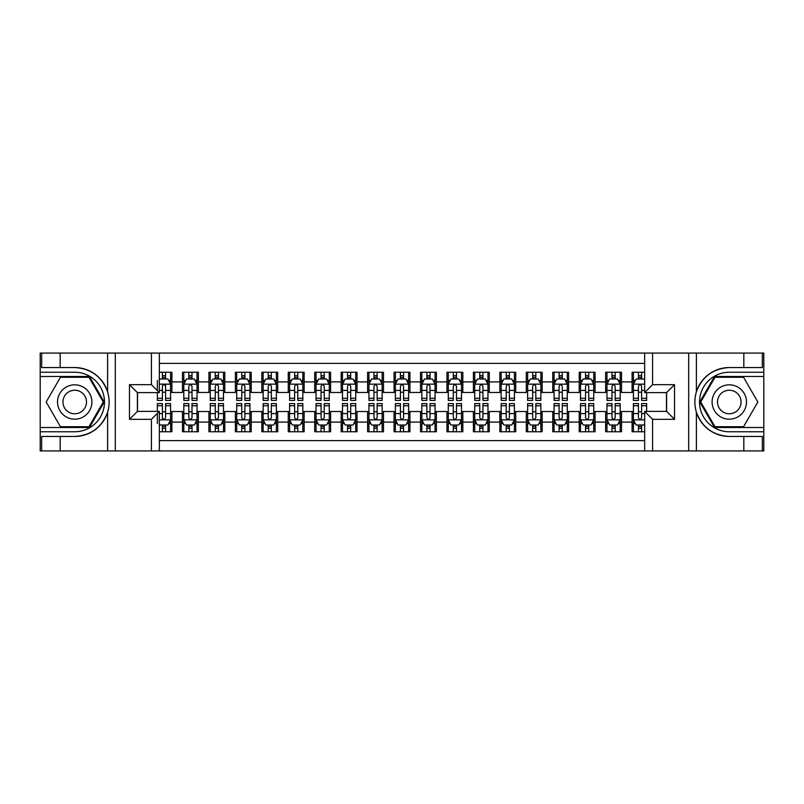 <?xml version="1.0" encoding="UTF-8"?>
<svg xmlns="http://www.w3.org/2000/svg" width="804" height="804" viewBox="0 0 804 804"><rect width="100%" height="100%" fill="white"/><g stroke="black" fill="none" stroke-linecap="round" stroke-linejoin="round"><path stroke-width="1.21" d="M159.343 450.923L644.657 450.923L644.657 411.387L666.606 411.387L666.606 392.613L644.657 392.613L644.657 353.077L159.343 353.077L159.343 392.613L137.394 392.613L137.394 411.387L159.343 411.387L159.343 450.923L60.169 450.923L60.169 436.451L74.712 436.451C90.902 435.466 101.867 427.396 107.605 412.231C109.625 405.417 109.625 398.593 107.605 391.769C101.867 376.604 90.902 368.533 74.712 367.549L60.169 367.549L60.169 353.077L40.2 353.077L40.2 427.517L89.445 427.517L104.188 402L89.445 376.483L40.2 376.483M644.657 372.242L632.095 372.242L632.095 381.9L621.512 381.9L621.512 392.483L632.095 392.483L632.095 381.9M621.512 381.9L621.512 372.242L605.643 372.242L605.643 381.9L595.071 381.9L595.071 392.483L605.643 392.483L605.643 381.9M595.071 381.9L595.071 372.242L579.202 372.242L579.202 381.9L568.619 381.9L568.619 392.483L579.202 392.483L579.202 381.9M568.619 381.9L568.619 372.242L552.75 372.242L552.75 381.9L542.167 381.9L542.167 392.483L552.75 392.483L552.75 381.9M542.167 381.9L542.167 372.242L526.298 372.242L526.298 381.9L515.726 381.9L515.726 392.483L526.298 392.483L526.298 381.9M515.726 381.9L515.726 372.242L499.857 372.242L499.857 381.9L489.274 381.9L489.274 392.483L499.857 392.483L499.857 381.9M489.274 381.9L489.274 372.242L473.405 372.242L473.405 381.9L462.833 381.9L462.833 392.483L473.405 392.483L473.405 381.9M462.833 381.9L462.833 372.242L446.964 372.242L446.964 381.9L436.381 381.9L436.381 392.483L446.964 392.483L446.964 381.9M436.381 381.9L436.381 372.242L420.512 372.242L420.512 381.9L409.929 381.9L409.929 392.483L420.512 392.483L420.512 381.9M409.929 381.9L409.929 372.242L394.071 372.242L394.071 381.9L383.488 381.9L383.488 392.483L394.071 392.483L394.071 381.9M383.488 381.9L383.488 372.242L367.619 372.242L367.619 381.9L357.036 381.9L357.036 392.483L367.619 392.483L367.619 381.9M357.036 381.9L357.036 372.242L341.167 372.242L341.167 381.9L330.595 381.9L330.595 392.483L341.167 392.483L341.167 381.9M330.595 381.9L330.595 372.242L314.726 372.242L314.726 381.9L304.143 381.9L304.143 392.483L314.726 392.483L314.726 381.9M304.143 381.9L304.143 372.242L288.274 372.242L288.274 381.9L277.702 381.9L277.702 392.483L288.274 392.483L288.274 381.9M277.702 381.9L277.702 372.242L261.833 372.242L261.833 381.9L251.25 381.9L251.25 392.483L261.833 392.483L261.833 381.9M251.25 381.9L251.25 372.242L235.381 372.242L235.381 381.9L224.798 381.9L224.798 392.483L235.381 392.483L235.381 381.9M224.798 381.9L224.798 372.242L208.929 372.242L208.929 381.9L198.357 381.9L198.357 392.483L208.929 392.483L208.929 381.9M198.357 381.9L198.357 372.242L182.488 372.242L182.488 392.483L171.905 392.483L171.905 372.242L159.343 372.242M159.343 431.758L171.905 431.758L171.905 411.517L182.488 411.517L182.488 431.758L198.357 431.758L198.357 411.517L208.929 411.517L208.929 422.1L198.357 422.1M208.929 422.1L208.929 431.758L224.798 431.758L224.798 411.517L235.381 411.517L235.381 422.1L224.798 422.1M235.381 422.1L235.381 431.758L251.25 431.758L251.25 411.517L261.833 411.517L261.833 422.1L251.25 422.1M261.833 422.1L261.833 431.758L277.702 431.758L277.702 411.517L288.274 411.517L288.274 422.1L277.702 422.1M288.274 422.1L288.274 431.758L304.143 431.758L304.143 411.517L314.726 411.517L314.726 422.1L304.143 422.1M314.726 422.1L314.726 431.758L330.595 431.758L330.595 411.517L341.167 411.517L341.167 422.1L330.595 422.1M341.167 422.1L341.167 431.758L357.036 431.758L357.036 411.517L367.619 411.517L367.619 422.1L357.036 422.1M367.619 422.1L367.619 431.758L383.488 431.758L383.488 411.517L394.071 411.517L394.071 422.1L383.488 422.1M394.071 422.1L394.071 431.758L409.929 431.758L409.929 411.517L420.512 411.517L420.512 422.1L409.929 422.1M420.512 422.1L420.512 431.758L436.381 431.758L436.381 411.517L446.964 411.517L446.964 422.1L436.381 422.1M446.964 422.1L446.964 431.758L462.833 431.758L462.833 411.517L473.405 411.517L473.405 422.1L462.833 422.1M473.405 422.1L473.405 431.758L489.274 431.758L489.274 411.517L499.857 411.517L499.857 422.1L489.274 422.1M499.857 422.1L499.857 431.758L515.726 431.758L515.726 411.517L526.298 411.517L526.298 422.1L515.726 422.1M526.298 422.1L526.298 431.758L542.167 431.758L542.167 411.517L552.75 411.517L552.75 422.1L542.167 422.1M552.75 422.1L552.75 431.758L568.619 431.758L568.619 411.517L579.202 411.517L579.202 422.1L568.619 422.1M579.202 422.1L579.202 431.758L595.071 431.758L595.071 411.517L605.643 411.517L605.643 422.1L595.071 422.1M605.643 422.1L605.643 431.758L621.512 431.758L621.512 411.517L632.095 411.517L632.095 422.1L621.512 422.1M644.657 363.388L159.343 363.388M159.343 440.612L644.657 440.612M632.095 422.1L632.095 431.758L644.657 431.758M137.524 392.613L137.524 411.387M666.476 411.387L666.476 392.613M162.388 378.855L165.564 378.855M170.589 378.855L171.905 378.855M162.388 392.211L165.564 392.211M170.589 392.211L171.905 392.211M162.388 411.789L165.564 411.789M170.589 411.789L171.905 411.789M162.388 425.145L165.564 425.145M170.589 425.145L171.905 425.145M182.488 392.211L183.804 392.211M188.829 392.211L192.005 392.211M197.03 392.211L198.357 392.211M182.488 378.855L183.804 378.855M188.829 378.855L192.005 378.855M197.03 378.855L198.357 378.855M182.488 411.789L183.804 411.789M188.829 411.789L192.005 411.789M197.03 411.789L198.357 411.789M182.488 425.145L183.804 425.145M188.829 425.145L192.005 425.145M197.03 425.145L198.357 425.145M208.929 411.789L210.256 411.789M215.281 411.789L218.457 411.789M223.482 411.789L224.798 411.789M208.929 425.145L210.256 425.145M215.281 425.145L218.457 425.145M223.482 425.145L224.798 425.145M208.929 378.855L210.256 378.855M215.281 378.855L218.457 378.855M223.482 378.855L224.798 378.855M208.929 392.211L210.256 392.211M215.281 392.211L218.457 392.211M223.482 392.211L224.798 392.211M235.381 411.789L236.708 411.789M241.733 411.789L244.898 411.789M249.923 411.789L251.25 411.789M235.381 425.145L236.708 425.145M241.733 425.145L244.898 425.145M249.923 425.145L251.25 425.145M235.381 378.855L236.708 378.855M241.733 378.855L244.898 378.855M249.923 378.855L251.25 378.855M235.381 392.211L236.708 392.211M241.733 392.211L244.898 392.211M249.923 392.211L251.25 392.211M261.833 411.789L263.149 411.789M268.174 411.789L271.35 411.789M276.375 411.789L277.702 411.789M261.833 425.145L263.149 425.145M268.174 425.145L271.35 425.145M276.375 425.145L277.702 425.145M261.833 378.855L263.149 378.855M268.174 378.855L271.35 378.855M276.375 378.855L277.702 378.855M261.833 392.211L263.149 392.211M268.174 392.211L271.35 392.211M276.375 392.211L277.702 392.211M288.274 411.789L289.601 411.789M294.626 411.789L297.802 411.789M302.827 411.789L304.143 411.789M288.274 425.145L289.601 425.145M294.626 425.145L297.802 425.145M302.827 425.145L304.143 425.145M288.274 378.855L289.601 378.855M294.626 378.855L297.802 378.855M302.827 378.855L304.143 378.855M288.274 392.211L289.601 392.211M294.626 392.211L297.802 392.211M302.827 392.211L304.143 392.211M314.726 411.789L316.042 411.789M321.067 411.789L324.243 411.789M329.268 411.789L330.595 411.789M314.726 425.145L316.042 425.145M321.067 425.145L324.243 425.145M329.268 425.145L330.595 425.145M314.726 378.855L316.042 378.855M321.067 378.855L324.243 378.855M329.268 378.855L330.595 378.855M314.726 392.211L316.042 392.211M321.067 392.211L324.243 392.211M329.268 392.211L330.595 392.211M341.167 411.789L342.494 411.789M347.519 411.789L350.695 411.789M355.72 411.789L357.036 411.789M341.167 425.145L342.494 425.145M347.519 425.145L350.695 425.145M355.72 425.145L357.036 425.145M341.167 378.855L342.494 378.855M347.519 378.855L350.695 378.855M355.72 378.855L357.036 378.855M341.167 392.211L342.494 392.211M347.519 392.211L350.695 392.211M355.72 392.211L357.036 392.211M367.619 411.789L368.946 411.789M373.971 411.789L377.136 411.789M382.161 411.789L383.488 411.789M367.619 425.145L368.946 425.145M373.971 425.145L377.136 425.145M382.161 425.145L383.488 425.145M367.619 378.855L368.946 378.855M373.971 378.855L377.136 378.855M382.161 378.855L383.488 378.855M367.619 392.211L368.946 392.211M373.971 392.211L377.136 392.211M382.161 392.211L383.488 392.211M394.071 411.789L395.387 411.789M400.412 411.789L403.588 411.789M408.613 411.789L409.929 411.789M394.071 425.145L395.387 425.145M400.412 425.145L403.588 425.145M408.613 425.145L409.929 425.145M394.071 378.855L395.387 378.855M400.412 378.855L403.588 378.855M408.613 378.855L409.929 378.855M394.071 392.211L395.387 392.211M400.412 392.211L403.588 392.211M408.613 392.211L409.929 392.211M420.512 411.789L421.839 411.789M426.864 411.789L430.029 411.789M435.054 411.789L436.381 411.789M420.512 425.145L421.839 425.145M426.864 425.145L430.029 425.145M435.054 425.145L436.381 425.145M420.512 378.855L421.839 378.855M426.864 378.855L430.029 378.855M435.054 378.855L436.381 378.855M420.512 392.211L421.839 392.211M426.864 392.211L430.029 392.211M435.054 392.211L436.381 392.211M446.964 411.789L448.28 411.789M453.305 411.789L456.481 411.789M461.506 411.789L462.833 411.789M446.964 425.145L448.28 425.145M453.305 425.145L456.481 425.145M461.506 425.145L462.833 425.145M446.964 378.855L448.28 378.855M453.305 378.855L456.481 378.855M461.506 378.855L462.833 378.855M446.964 392.211L448.28 392.211M453.305 392.211L456.481 392.211M461.506 392.211L462.833 392.211M473.405 411.789L474.732 411.789M479.757 411.789L482.933 411.789M487.958 411.789L489.274 411.789M473.405 425.145L474.732 425.145M479.757 425.145L482.933 425.145M487.958 425.145L489.274 425.145M473.405 378.855L474.732 378.855M479.757 378.855L482.933 378.855M487.958 378.855L489.274 378.855M473.405 392.211L474.732 392.211M479.757 392.211L482.933 392.211M487.958 392.211L489.274 392.211M499.857 411.789L501.173 411.789M506.198 411.789L509.374 411.789M514.399 411.789L515.726 411.789M499.857 425.145L501.173 425.145M506.198 425.145L509.374 425.145M514.399 425.145L515.726 425.145M499.857 378.855L501.173 378.855M506.198 378.855L509.374 378.855M514.399 378.855L515.726 378.855M499.857 392.211L501.173 392.211M506.198 392.211L509.374 392.211M514.399 392.211L515.726 392.211M526.298 411.789L527.625 411.789M532.65 411.789L535.826 411.789M540.851 411.789L542.167 411.789M526.298 425.145L527.625 425.145M532.65 425.145L535.826 425.145M540.851 425.145L542.167 425.145M526.298 378.855L527.625 378.855M532.65 378.855L535.826 378.855M540.851 378.855L542.167 378.855M526.298 392.211L527.625 392.211M532.65 392.211L535.826 392.211M540.851 392.211L542.167 392.211M552.75 411.789L554.077 411.789M559.102 411.789L562.267 411.789M567.292 411.789L568.619 411.789M552.75 425.145L554.077 425.145M559.102 425.145L562.267 425.145M567.292 425.145L568.619 425.145M552.75 378.855L554.077 378.855M559.102 378.855L562.267 378.855M567.292 378.855L568.619 378.855M552.75 392.211L554.077 392.211M559.102 392.211L562.267 392.211M567.292 392.211L568.619 392.211M579.202 411.789L580.518 411.789M585.543 411.789L588.719 411.789M593.744 411.789L595.071 411.789M579.202 425.145L580.518 425.145M585.543 425.145L588.719 425.145M593.744 425.145L595.071 425.145M579.202 378.855L580.518 378.855M585.543 378.855L588.719 378.855M593.744 378.855L595.071 378.855M579.202 392.211L580.518 392.211M585.543 392.211L588.719 392.211M593.744 392.211L595.071 392.211M605.643 411.789L606.97 411.789M611.995 411.789L615.171 411.789M620.196 411.789L621.512 411.789M605.643 425.145L606.97 425.145M611.995 425.145L615.171 425.145M620.196 425.145L621.512 425.145M605.643 378.855L606.97 378.855M611.995 378.855L615.171 378.855M620.196 378.855L621.512 378.855M605.643 392.211L606.97 392.211M611.995 392.211L615.171 392.211M620.196 392.211L621.512 392.211M632.095 411.789L633.411 411.789M638.436 411.789L641.612 411.789M632.095 425.145L633.411 425.145M638.436 425.145L641.612 425.145M632.095 378.855L633.411 378.855M638.436 378.855L641.612 378.855M632.095 392.211L633.411 392.211M638.436 392.211L641.612 392.211M165.564 372.242L165.564 378.996L165.564 375.689L162.388 375.689M157.363 395.186L157.363 396.975M157.363 390.412L157.363 380.443M157.363 398.261L157.363 400.412L162.388 400.412L162.388 398.261L157.363 398.261L157.363 392.613M159.343 380.312L160.006 378.996L167.946 378.996L170.589 384.282L170.589 400.412L165.564 400.412L165.564 384.151M170.589 380.503L170.589 375.689M162.388 395.186L162.388 386.262C163.443 384.222 164.508 384.222 165.564 386.262L165.564 390.412L170.589 390.412L170.589 372.242M162.388 378.996L162.388 372.242M165.564 395.186L165.564 396.975M159.343 390.412L162.388 390.412L162.388 398.261M162.388 431.758L162.388 425.004L162.388 428.311L165.564 428.311M159.343 423.688L160.006 425.004L167.946 425.004L170.589 419.718L170.589 413.588L170.589 431.758M170.589 408.814L170.589 407.025M170.589 423.497L170.589 428.311M170.589 405.739L170.589 403.588L165.564 403.588L165.564 405.739L170.589 405.739L170.589 413.588L165.564 413.588L165.564 408.814M157.363 411.387L157.363 403.588L162.388 403.588L162.388 419.849M157.363 413.588L157.363 423.557M165.564 425.004L165.564 431.758M162.388 408.814L162.388 407.025M159.343 413.588L162.388 413.588L162.388 417.738C163.443 419.778 164.498 419.778 165.564 417.738L165.564 405.739M83.304 387.116A17.196 17.196 0 0 0 59.828 393.407A17.196 17.196 0 0 0 66.119 416.884A17.196 17.196 0 0 0 89.606 410.593A17.196 17.196 0 0 0 83.304 387.116M80.601 391.809A11.769 11.769 0 0 0 64.521 396.111A11.769 11.769 0 0 0 68.832 412.191A11.769 11.769 0 0 0 84.902 407.889A11.769 11.769 0 0 0 80.601 391.809M88.993 426.733L60.441 426.733L46.16 402L60.441 377.267L88.993 377.267L103.264 402L88.993 426.733M737.881 387.116A17.196 17.196 0 0 0 714.394 393.407A17.196 17.196 0 0 0 720.696 416.884A17.196 17.196 0 0 0 744.172 410.593A17.196 17.196 0 0 0 737.881 387.116M735.168 391.809A11.769 11.769 0 0 0 719.098 396.111A11.769 11.769 0 0 0 723.399 412.191A11.769 11.769 0 0 0 739.479 407.889A11.769 11.769 0 0 0 735.168 391.809M743.559 426.733L715.007 426.733L700.736 402L715.007 377.267L743.559 377.267L757.84 402L743.559 426.733M151.413 450.923L151.413 419.326L129.464 419.326L129.464 384.674L151.413 384.674L151.413 353.077L115.314 353.077L115.314 450.923M74.712 367.549A34.451 34.451 0 0 1 107.605 391.769L107.605 353.077L60.169 353.077M60.169 450.923L40.2 450.923L40.2 427.517M40.2 431.758L74.712 431.758A29.758 29.758 0 0 0 104.47 402A29.758 29.758 0 0 0 74.712 372.242L40.2 372.242M74.712 436.451A34.451 34.451 0 0 0 107.605 412.231L107.605 450.923M107.605 353.077L115.314 353.077M151.413 353.077L159.343 353.077M60.169 436.451L41.657 436.451L41.657 450.923M60.169 367.549L41.657 367.549L41.657 353.077M151.413 419.326L159.343 411.387M129.464 419.326L137.394 411.387M129.464 384.674L137.394 392.613M151.413 384.674L159.343 392.613M644.657 353.077L743.831 353.077L743.831 367.549L729.288 367.549C713.098 368.533 702.133 376.604 696.395 391.769C694.375 398.583 694.375 405.407 696.395 412.231C702.133 427.396 713.098 435.466 729.288 436.451L743.831 436.451L743.831 450.923L763.8 450.923L763.8 376.483L714.555 376.483L699.812 402L714.555 427.517L763.8 427.517M652.587 353.077L652.587 384.674L674.536 384.674L674.536 419.326L652.587 419.326L652.587 450.923L688.686 450.923L688.686 353.077M729.288 436.451A34.451 34.451 0 0 1 696.395 412.231L696.395 450.923L743.831 450.923M743.831 353.077L763.8 353.077L763.8 376.483M763.8 372.242L729.288 372.242A29.758 29.758 0 0 0 699.53 402A29.758 29.758 0 0 0 729.288 431.758L763.8 431.758M729.288 367.549A34.451 34.451 0 0 0 696.395 391.769L696.395 353.077M696.395 450.923L688.686 450.923M652.587 450.923L644.657 450.923M743.831 367.549L762.343 367.549L762.343 353.077M743.831 436.451L762.343 436.451L762.343 450.923M652.587 384.674L644.657 392.613M674.536 384.674L666.606 392.613M674.536 419.326L666.606 411.387M652.587 419.326L644.657 411.387M192.005 375.689L188.829 375.689M197.03 398.261L192.005 398.261L192.005 400.412L197.03 400.412L197.03 384.282L194.387 378.996L186.458 378.996L183.804 384.282L183.804 400.412L188.829 400.412L188.829 398.261L183.804 398.261M183.804 384.282L183.804 372.242M197.03 384.282L197.03 372.242M188.829 378.996L188.829 372.242M192.005 372.242L192.005 378.996M192.005 398.261L192.005 386.262C190.95 384.222 189.895 384.222 188.829 386.262L188.829 398.261M218.457 375.689L215.281 375.689M223.482 398.261L218.457 398.261L218.457 400.412L223.482 400.412L223.482 384.282L220.839 378.996L212.899 378.996L210.256 384.282L210.256 400.412L215.281 400.412L215.281 398.261L210.256 398.261M210.256 384.282L210.256 372.242M223.482 384.282L223.482 372.242M215.281 378.996L215.281 372.242M218.457 372.242L218.457 378.996M218.457 398.261L218.457 386.262C217.402 384.222 216.336 384.222 215.281 386.262L215.281 398.261M244.898 375.689L241.733 375.689M249.923 398.261L244.898 398.261L244.898 400.412L249.923 400.412L249.923 384.282L247.28 378.996L239.351 378.996L236.708 384.282L236.708 400.412L241.733 400.412L241.733 398.261L236.708 398.261M236.708 384.282L236.708 372.242M249.923 384.282L249.923 372.242M241.733 378.996L241.733 372.242M244.898 372.242L244.898 378.996M244.898 398.261L244.898 386.262C243.843 384.222 242.788 384.222 241.733 386.262L241.733 398.261M271.35 375.689L268.174 375.689M276.375 398.261L271.35 398.261L271.35 400.412L276.375 400.412L276.375 384.282L273.732 378.996L265.792 378.996L263.149 384.282L263.149 400.412L268.174 400.412L268.174 398.261L263.149 398.261M263.149 384.282L263.149 372.242M276.375 384.282L276.375 372.242M268.174 378.996L268.174 372.242M271.35 372.242L271.35 378.996M271.35 398.261L271.35 386.262C270.295 384.222 269.239 384.222 268.174 386.262L268.174 398.261M188.829 428.311L192.005 428.311M183.804 405.739L188.829 405.739L188.829 403.588L183.804 403.588L183.804 419.718L186.458 425.004L194.387 425.004L197.03 419.718L197.03 403.588L192.005 403.588L192.005 405.739L197.03 405.739M197.03 419.718L197.03 431.758M183.804 419.718L183.804 431.758M192.005 425.004L192.005 431.758M188.829 431.758L188.829 425.004M188.829 405.739L188.829 417.738C189.895 419.778 190.95 419.778 192.005 417.738L192.005 405.739M215.281 428.311L218.457 428.311M210.256 405.739L215.281 405.739L215.281 403.588L210.256 403.588L210.256 419.718L212.899 425.004L220.839 425.004L223.482 419.718L223.482 403.588L218.457 403.588L218.457 405.739L223.482 405.739M223.482 419.718L223.482 431.758M210.256 419.718L210.256 431.758M218.457 425.004L218.457 431.758M215.281 431.758L215.281 425.004M215.281 405.739L215.281 417.738C216.336 419.778 217.392 419.778 218.457 417.738L218.457 405.739M241.733 428.311L244.898 428.311M236.708 405.739L241.733 405.739L241.733 403.588L236.708 403.588L236.708 419.718L239.351 425.004L247.28 425.004L249.923 419.718L249.923 403.588L244.898 403.588L244.898 405.739L249.923 405.739M249.923 419.718L249.923 431.758M236.708 419.718L236.708 431.758M244.898 425.004L244.898 431.758M241.733 431.758L241.733 425.004M241.733 405.739L241.733 417.738C242.788 419.778 243.843 419.778 244.898 417.738L244.898 405.739M268.174 428.311L271.35 428.311M263.149 405.739L268.174 405.739L268.174 403.588L263.149 403.588L263.149 419.718L265.792 425.004L273.732 425.004L276.375 419.718L276.375 403.588L271.35 403.588L271.35 405.739L276.375 405.739M276.375 419.718L276.375 431.758M263.149 419.718L263.149 431.758M271.35 425.004L271.35 431.758M268.174 431.758L268.174 425.004M268.174 405.739L268.174 417.738C269.229 419.778 270.295 419.778 271.35 417.738L271.35 405.739M297.802 375.689L294.626 375.689M302.827 398.261L297.802 398.261L297.802 400.412L302.827 400.412L302.827 384.282L300.173 378.996L292.244 378.996L289.601 384.282L289.601 400.412L294.626 400.412L294.626 398.261L289.601 398.261M289.601 384.282L289.601 372.242M302.827 384.282L302.827 372.242M294.626 378.996L294.626 372.242M297.802 372.242L297.802 378.996M297.802 398.261L297.802 386.262C296.736 384.222 295.681 384.222 294.626 386.262L294.626 398.261M294.626 428.311L297.802 428.311M289.601 405.739L294.626 405.739L294.626 403.588L289.601 403.588L289.601 419.718L292.244 425.004L300.173 425.004L302.827 419.718L302.827 403.588L297.802 403.588L297.802 405.739L302.827 405.739M302.827 419.718L302.827 431.758M289.601 419.718L289.601 431.758M297.802 425.004L297.802 431.758M294.626 431.758L294.626 425.004M294.626 405.739L294.626 417.738C295.681 419.778 296.736 419.778 297.802 417.738L297.802 405.739M324.243 375.689L321.067 375.689M329.268 398.261L324.243 398.261L324.243 400.412L329.268 400.412L329.268 384.282L326.625 378.996L318.696 378.996L316.042 384.282L316.042 400.412L321.067 400.412L321.067 398.261L316.042 398.261M316.042 384.282L316.042 372.242M329.268 384.282L329.268 372.242M321.067 378.996L321.067 372.242M324.243 372.242L324.243 378.996M324.243 398.261L324.243 386.262C323.188 384.222 322.133 384.222 321.067 386.262L321.067 398.261M321.067 428.311L324.243 428.311M316.042 405.739L321.067 405.739L321.067 403.588L316.042 403.588L316.042 419.718L318.696 425.004L326.625 425.004L329.268 419.718L329.268 403.588L324.243 403.588L324.243 405.739L329.268 405.739M329.268 419.718L329.268 431.758M316.042 419.718L316.042 431.758M324.243 425.004L324.243 431.758M321.067 431.758L321.067 425.004M321.067 405.739L321.067 417.738C322.123 419.778 323.188 419.778 324.243 417.738L324.243 405.739M350.695 375.689L347.519 375.689M355.72 398.261L350.695 398.261L350.695 400.412L355.72 400.412L355.72 384.282L353.077 378.996L345.137 378.996L342.494 384.282L342.494 400.412L347.519 400.412L347.519 398.261L342.494 398.261M342.494 384.282L342.494 372.242M355.72 384.282L355.72 372.242M347.519 378.996L347.519 372.242M350.695 372.242L350.695 378.996M350.695 398.261L350.695 386.262C349.639 384.222 348.574 384.222 347.519 386.262L347.519 398.261M347.519 428.311L350.695 428.311M342.494 405.739L347.519 405.739L347.519 403.588L342.494 403.588L342.494 419.718L345.137 425.004L353.077 425.004L355.72 419.718L355.72 403.588L350.695 403.588L350.695 405.739L355.72 405.739M355.72 419.718L355.72 431.758M342.494 419.718L342.494 431.758M350.695 425.004L350.695 431.758M347.519 431.758L347.519 425.004M347.519 405.739L347.519 417.738C348.574 419.778 349.629 419.778 350.695 417.738L350.695 405.739M377.136 375.689L373.971 375.689M382.161 398.261L377.136 398.261L377.136 400.412L382.161 400.412L382.161 384.282L379.518 378.996L371.589 378.996L368.946 384.282L368.946 400.412L373.971 400.412L373.971 398.261L368.946 398.261M368.946 384.282L368.946 372.242M382.161 384.282L382.161 372.242M373.971 378.996L373.971 372.242M377.136 372.242L377.136 378.996M377.136 398.261L377.136 386.262C376.081 384.222 375.026 384.222 373.971 386.262L373.971 398.261M373.971 428.311L377.136 428.311M368.946 405.739L373.971 405.739L373.971 403.588L368.946 403.588L368.946 419.718L371.589 425.004L379.518 425.004L382.161 419.718L382.161 403.588L377.136 403.588L377.136 405.739L382.161 405.739M382.161 419.718L382.161 431.758M368.946 419.718L368.946 431.758M377.136 425.004L377.136 431.758M373.971 431.758L373.971 425.004M373.971 405.739L373.971 417.738C375.026 419.778 376.081 419.778 377.136 417.738L377.136 405.739M403.588 375.689L400.412 375.689M408.613 398.261L403.588 398.261L403.588 400.412L408.613 400.412L408.613 384.282L405.97 378.996L398.03 378.996L395.387 384.282L395.387 400.412L400.412 400.412L400.412 398.261L395.387 398.261M395.387 384.282L395.387 372.242M408.613 384.282L408.613 372.242M400.412 378.996L400.412 372.242M403.588 372.242L403.588 378.996M403.588 398.261L403.588 386.262C402.533 384.222 401.477 384.222 400.412 386.262L400.412 398.261M400.412 428.311L403.588 428.311M395.387 405.739L400.412 405.739L400.412 403.588L395.387 403.588L395.387 419.718L398.03 425.004L405.97 425.004L408.613 419.718L408.613 403.588L403.588 403.588L403.588 405.739L408.613 405.739M408.613 419.718L408.613 431.758M395.387 419.718L395.387 431.758M403.588 425.004L403.588 431.758M400.412 431.758L400.412 425.004M400.412 405.739L400.412 417.738C401.467 419.778 402.523 419.778 403.588 417.738L403.588 405.739M430.029 375.689L426.864 375.689M435.054 398.261L430.029 398.261L430.029 400.412L435.054 400.412L435.054 384.282L432.411 378.996L424.482 378.996L421.839 384.282L421.839 400.412L426.864 400.412L426.864 398.261L421.839 398.261M421.839 384.282L421.839 372.242M435.054 384.282L435.054 372.242M426.864 378.996L426.864 372.242M430.029 372.242L430.029 378.996M430.029 398.261L430.029 386.262C428.974 384.222 427.919 384.222 426.864 386.262L426.864 398.261M426.864 428.311L430.029 428.311M421.839 405.739L426.864 405.739L426.864 403.588L421.839 403.588L421.839 419.718L424.482 425.004L432.411 425.004L435.054 419.718L435.054 403.588L430.029 403.588L430.029 405.739L435.054 405.739M435.054 419.718L435.054 431.758M421.839 419.718L421.839 431.758M430.029 425.004L430.029 431.758M426.864 431.758L426.864 425.004M426.864 405.739L426.864 417.738C427.919 419.778 428.974 419.778 430.029 417.738L430.029 405.739M456.481 375.689L453.305 375.689M461.506 398.261L456.481 398.261L456.481 400.412L461.506 400.412L461.506 384.282L458.863 378.996L450.923 378.996L448.28 384.282L448.28 400.412L453.305 400.412L453.305 398.261L448.28 398.261M448.28 384.282L448.28 372.242M461.506 384.282L461.506 372.242M453.305 378.996L453.305 372.242M456.481 372.242L456.481 378.996M456.481 398.261L456.481 386.262C455.426 384.222 454.371 384.222 453.305 386.262L453.305 398.261M453.305 428.311L456.481 428.311M448.28 405.739L453.305 405.739L453.305 403.588L448.28 403.588L448.28 419.718L450.923 425.004L458.863 425.004L461.506 419.718L461.506 403.588L456.481 403.588L456.481 405.739L461.506 405.739M461.506 419.718L461.506 431.758M448.28 419.718L448.28 431.758M456.481 425.004L456.481 431.758M453.305 431.758L453.305 425.004M453.305 405.739L453.305 417.738C454.361 419.778 455.426 419.778 456.481 417.738L456.481 405.739M482.933 375.689L479.757 375.689M487.958 398.261L482.933 398.261L482.933 400.412L487.958 400.412L487.958 384.282L485.304 378.996L477.375 378.996L474.732 384.282L474.732 400.412L479.757 400.412L479.757 398.261L474.732 398.261M474.732 384.282L474.732 372.242M487.958 384.282L487.958 372.242M479.757 378.996L479.757 372.242M482.933 372.242L482.933 378.996M482.933 398.261L482.933 386.262C481.877 384.222 480.812 384.222 479.757 386.262L479.757 398.261M479.757 428.311L482.933 428.311M474.732 405.739L479.757 405.739L479.757 403.588L474.732 403.588L474.732 419.718L477.375 425.004L485.304 425.004L487.958 419.718L487.958 403.588L482.933 403.588L482.933 405.739L487.958 405.739M487.958 419.718L487.958 431.758M474.732 419.718L474.732 431.758M482.933 425.004L482.933 431.758M479.757 431.758L479.757 425.004M479.757 405.739L479.757 417.738C480.812 419.778 481.867 419.778 482.933 417.738L482.933 405.739M509.374 375.689L506.198 375.689M514.399 398.261L509.374 398.261L509.374 400.412L514.399 400.412L514.399 384.282L511.756 378.996L503.827 378.996L501.173 384.282L501.173 400.412L506.198 400.412L506.198 398.261L501.173 398.261M501.173 384.282L501.173 372.242M514.399 384.282L514.399 372.242M506.198 378.996L506.198 372.242M509.374 372.242L509.374 378.996M509.374 398.261L509.374 386.262C508.319 384.222 507.264 384.222 506.198 386.262L506.198 398.261M506.198 428.311L509.374 428.311M501.173 405.739L506.198 405.739L506.198 403.588L501.173 403.588L501.173 419.718L503.827 425.004L511.756 425.004L514.399 419.718L514.399 403.588L509.374 403.588L509.374 405.739L514.399 405.739M514.399 419.718L514.399 431.758M501.173 419.718L501.173 431.758M509.374 425.004L509.374 431.758M506.198 431.758L506.198 425.004M506.198 405.739L506.198 417.738C507.264 419.778 508.319 419.778 509.374 417.738L509.374 405.739M535.826 375.689L532.65 375.689M540.851 398.261L535.826 398.261L535.826 400.412L540.851 400.412L540.851 384.282L538.208 378.996L530.268 378.996L527.625 384.282L527.625 400.412L532.65 400.412L532.65 398.261L527.625 398.261M527.625 384.282L527.625 372.242M540.851 384.282L540.851 372.242M532.65 378.996L532.65 372.242M535.826 372.242L535.826 378.996M535.826 398.261L535.826 386.262C534.771 384.222 533.705 384.222 532.65 386.262L532.65 398.261M532.65 428.311L535.826 428.311M527.625 405.739L532.65 405.739L532.65 403.588L527.625 403.588L527.625 419.718L530.268 425.004L538.208 425.004L540.851 419.718L540.851 403.588L535.826 403.588L535.826 405.739L540.851 405.739M540.851 419.718L540.851 431.758M527.625 419.718L527.625 431.758M535.826 425.004L535.826 431.758M532.65 431.758L532.65 425.004M532.65 405.739L532.65 417.738C533.705 419.778 534.76 419.778 535.826 417.738L535.826 405.739M562.267 375.689L559.102 375.689M567.292 398.261L562.267 398.261L562.267 400.412L567.292 400.412L567.292 384.282L564.649 378.996L556.72 378.996L554.077 384.282L554.077 400.412L559.102 400.412L559.102 398.261L554.077 398.261M554.077 384.282L554.077 372.242M567.292 384.282L567.292 372.242M559.102 378.996L559.102 372.242M562.267 372.242L562.267 378.996M562.267 398.261L562.267 386.262C561.212 384.222 560.157 384.222 559.102 386.262L559.102 398.261M559.102 428.311L562.267 428.311M554.077 405.739L559.102 405.739L559.102 403.588L554.077 403.588L554.077 419.718L556.72 425.004L564.649 425.004L567.292 419.718L567.292 403.588L562.267 403.588L562.267 405.739L567.292 405.739M567.292 419.718L567.292 431.758M554.077 419.718L554.077 431.758M562.267 425.004L562.267 431.758M559.102 431.758L559.102 425.004M559.102 405.739L559.102 417.738C560.157 419.778 561.212 419.778 562.267 417.738L562.267 405.739M588.719 375.689L585.543 375.689M593.744 398.261L588.719 398.261L588.719 400.412L593.744 400.412L593.744 384.282L591.101 378.996L583.161 378.996L580.518 384.282L580.518 400.412L585.543 400.412L585.543 398.261L580.518 398.261M580.518 384.282L580.518 372.242M593.744 384.282L593.744 372.242M585.543 378.996L585.543 372.242M588.719 372.242L588.719 378.996M588.719 398.261L588.719 386.262C587.664 384.222 586.608 384.222 585.543 386.262L585.543 398.261M585.543 428.311L588.719 428.311M580.518 405.739L585.543 405.739L585.543 403.588L580.518 403.588L580.518 419.718L583.161 425.004L591.101 425.004L593.744 419.718L593.744 403.588L588.719 403.588L588.719 405.739L593.744 405.739M593.744 419.718L593.744 431.758M580.518 419.718L580.518 431.758M588.719 425.004L588.719 431.758M585.543 431.758L585.543 425.004M585.543 405.739L585.543 417.738C586.598 419.778 587.664 419.778 588.719 417.738L588.719 405.739M615.171 375.689L611.995 375.689M620.196 398.261L615.171 398.261L615.171 400.412L620.196 400.412L620.196 384.282L617.542 378.996L609.613 378.996L606.97 384.282L606.97 400.412L611.995 400.412L611.995 398.261L606.97 398.261M606.97 384.282L606.97 372.242M620.196 384.282L620.196 372.242M611.995 378.996L611.995 372.242M615.171 372.242L615.171 378.996M615.171 398.261L615.171 386.262C614.105 384.222 613.05 384.222 611.995 386.262L611.995 398.261M611.995 428.311L615.171 428.311M606.97 405.739L611.995 405.739L611.995 403.588L606.97 403.588L606.97 419.718L609.613 425.004L617.542 425.004L620.196 419.718L620.196 403.588L615.171 403.588L615.171 405.739L620.196 405.739M620.196 419.718L620.196 431.758M606.97 419.718L606.97 431.758M615.171 425.004L615.171 431.758M611.995 431.758L611.995 425.004M611.995 405.739L611.995 417.738C613.05 419.778 614.105 419.778 615.171 417.738L615.171 405.739M641.612 375.689L638.436 375.689M644.657 380.312L643.994 378.996L636.054 378.996L633.411 384.282L633.411 400.412L638.436 400.412L638.436 398.261L633.411 398.261M633.411 384.282L633.411 372.242M646.637 392.613L646.637 400.412L641.612 400.412L641.612 386.262C640.557 384.222 639.502 384.222 638.436 386.262L638.436 398.261M638.436 378.996L638.436 372.242M641.612 372.242L641.612 378.996M638.436 428.311L641.612 428.311M646.637 405.739L646.637 403.588L641.612 403.588L641.612 405.739L646.637 405.739L646.637 411.387M635.331 423.557L633.411 423.557L633.411 403.588L638.436 403.588L638.436 417.738C639.492 419.778 640.557 419.778 641.612 417.738L641.612 405.739M633.411 423.557L633.411 431.758M633.411 419.718L636.054 425.004L643.994 425.004L644.657 423.688M641.612 425.004L641.612 431.758M638.436 431.758L638.436 425.004M182.488 422.1L171.905 422.1M182.488 381.9L171.905 381.9M170.518 384.151L159.343 384.151M168.669 380.443L170.589 380.443M170.589 398.261L165.564 398.261M165.564 377.367L162.388 377.367M159.343 419.849L170.518 419.849M170.589 423.557L168.669 423.557M157.363 405.739L162.388 405.739M162.388 426.633L165.564 426.633M196.97 384.151L183.875 384.151M183.804 380.443L185.724 380.443M195.121 380.443L197.03 380.443M188.829 390.412L183.804 390.412M197.03 390.412L192.005 390.412M192.005 377.367L188.829 377.367M223.411 384.151L210.326 384.151M210.256 380.443L212.176 380.443M221.562 380.443L223.482 380.443M215.281 390.412L210.256 390.412M223.482 390.412L218.457 390.412M218.457 377.367L215.281 377.367M249.863 384.151L236.768 384.151M236.708 380.443L238.617 380.443M248.014 380.443L249.923 380.443M241.733 390.412L236.708 390.412M249.923 390.412L244.898 390.412M244.898 377.367L241.733 377.367M276.305 384.151L263.22 384.151M263.149 380.443L265.069 380.443M274.455 380.443L276.375 380.443M268.174 390.412L263.149 390.412M276.375 390.412L271.35 390.412M271.35 377.367L268.174 377.367M183.875 419.849L196.97 419.849M197.03 423.557L195.121 423.557M185.724 423.557L183.804 423.557M192.005 413.588L197.03 413.588M183.804 413.588L188.829 413.588M188.829 426.633L192.005 426.633M210.326 419.849L223.411 419.849M223.482 423.557L221.562 423.557M212.176 423.557L210.256 423.557M218.457 413.588L223.482 413.588M210.256 413.588L215.281 413.588M215.281 426.633L218.457 426.633M236.768 419.849L249.863 419.849M249.923 423.557L248.014 423.557M238.617 423.557L236.708 423.557M244.898 413.588L249.923 413.588M236.708 413.588L241.733 413.588M241.733 426.633L244.898 426.633M263.22 419.849L276.305 419.849M276.375 423.557L274.455 423.557M265.069 423.557L263.149 423.557M271.35 413.588L276.375 413.588M263.149 413.588L268.174 413.588M268.174 426.633L271.35 426.633M302.756 384.151L289.661 384.151M289.601 380.443L291.52 380.443M300.907 380.443L302.827 380.443M294.626 390.412L289.601 390.412M302.827 390.412L297.802 390.412M297.802 377.367L294.626 377.367M289.661 419.849L302.756 419.849M302.827 423.557L300.907 423.557M291.52 423.557L289.601 423.557M297.802 413.588L302.827 413.588M289.601 413.588L294.626 413.588M294.626 426.633L297.802 426.633M329.208 384.151L316.113 384.151M316.042 380.443L317.962 380.443M327.349 380.443L329.268 380.443M321.067 390.412L316.042 390.412M329.268 390.412L324.243 390.412M324.243 377.367L321.067 377.367M316.113 419.849L329.208 419.849M329.268 423.557L327.349 423.557M317.962 423.557L316.042 423.557M324.243 413.588L329.268 413.588M316.042 413.588L321.067 413.588M321.067 426.633L324.243 426.633M355.649 384.151L342.564 384.151M342.494 380.443L344.413 380.443M353.8 380.443L355.72 380.443M347.519 390.412L342.494 390.412M355.72 390.412L350.695 390.412M350.695 377.367L347.519 377.367M342.564 419.849L355.649 419.849M355.72 423.557L353.8 423.557M344.413 423.557L342.494 423.557M350.695 413.588L355.72 413.588M342.494 413.588L347.519 413.588M347.519 426.633L350.695 426.633M382.101 384.151L369.006 384.151M368.946 380.443L370.855 380.443M380.252 380.443L382.161 380.443M373.971 390.412L368.946 390.412M382.161 390.412L377.136 390.412M377.136 377.367L373.971 377.367M369.006 419.849L382.101 419.849M382.161 423.557L380.252 423.557M370.855 423.557L368.946 423.557M377.136 413.588L382.161 413.588M368.946 413.588L373.971 413.588M373.971 426.633L377.136 426.633M408.543 384.151L395.457 384.151M395.387 380.443L397.307 380.443M406.693 380.443L408.613 380.443M400.412 390.412L395.387 390.412M408.613 390.412L403.588 390.412M403.588 377.367L400.412 377.367M395.457 419.849L408.543 419.849M408.613 423.557L406.693 423.557M397.307 423.557L395.387 423.557M403.588 413.588L408.613 413.588M395.387 413.588L400.412 413.588M400.412 426.633L403.588 426.633M434.994 384.151L421.899 384.151M421.839 380.443L423.748 380.443M433.145 380.443L435.054 380.443M426.864 390.412L421.839 390.412M435.054 390.412L430.029 390.412M430.029 377.367L426.864 377.367M421.899 419.849L434.994 419.849M435.054 423.557L433.145 423.557M423.748 423.557L421.839 423.557M430.029 413.588L435.054 413.588M421.839 413.588L426.864 413.588M426.864 426.633L430.029 426.633M461.436 384.151L448.351 384.151M448.28 380.443L450.2 380.443M459.586 380.443L461.506 380.443M453.305 390.412L448.28 390.412M461.506 390.412L456.481 390.412M456.481 377.367L453.305 377.367M448.351 419.849L461.436 419.849M461.506 423.557L459.586 423.557M450.2 423.557L448.28 423.557M456.481 413.588L461.506 413.588M448.28 413.588L453.305 413.588M453.305 426.633L456.481 426.633M487.887 384.151L474.792 384.151M474.732 380.443L476.651 380.443M486.038 380.443L487.958 380.443M479.757 390.412L474.732 390.412M487.958 390.412L482.933 390.412M482.933 377.367L479.757 377.367M474.792 419.849L487.887 419.849M487.958 423.557L486.038 423.557M476.651 423.557L474.732 423.557M482.933 413.588L487.958 413.588M474.732 413.588L479.757 413.588M479.757 426.633L482.933 426.633M514.339 384.151L501.244 384.151M501.173 380.443L503.093 380.443M512.48 380.443L514.399 380.443M506.198 390.412L501.173 390.412M514.399 390.412L509.374 390.412M509.374 377.367L506.198 377.367M501.244 419.849L514.339 419.849M514.399 423.557L512.48 423.557M503.093 423.557L501.173 423.557M509.374 413.588L514.399 413.588M501.173 413.588L506.198 413.588M506.198 426.633L509.374 426.633M540.78 384.151L527.695 384.151M527.625 380.443L529.545 380.443M538.931 380.443L540.851 380.443M532.65 390.412L527.625 390.412M540.851 390.412L535.826 390.412M535.826 377.367L532.65 377.367M527.695 419.849L540.78 419.849M540.851 423.557L538.931 423.557M529.545 423.557L527.625 423.557M535.826 413.588L540.851 413.588M527.625 413.588L532.65 413.588M532.65 426.633L535.826 426.633M567.232 384.151L554.137 384.151M554.077 380.443L555.986 380.443M565.383 380.443L567.292 380.443M559.102 390.412L554.077 390.412M567.292 390.412L562.267 390.412M562.267 377.367L559.102 377.367M554.137 419.849L567.232 419.849M567.292 423.557L565.383 423.557M555.986 423.557L554.077 423.557M562.267 413.588L567.292 413.588M554.077 413.588L559.102 413.588M559.102 426.633L562.267 426.633M593.674 384.151L580.588 384.151M580.518 380.443L582.438 380.443M591.824 380.443L593.744 380.443M585.543 390.412L580.518 390.412M593.744 390.412L588.719 390.412M588.719 377.367L585.543 377.367M580.588 419.849L593.674 419.849M593.744 423.557L591.824 423.557M582.438 423.557L580.518 423.557M588.719 413.588L593.744 413.588M580.518 413.588L585.543 413.588M585.543 426.633L588.719 426.633M620.125 384.151L607.03 384.151M606.97 380.443L608.879 380.443M618.276 380.443L620.196 380.443M611.995 390.412L606.97 390.412M620.196 390.412L615.171 390.412M615.171 377.367L611.995 377.367M607.03 419.849L620.125 419.849M620.196 423.557L618.276 423.557M608.879 423.557L606.97 423.557M615.171 413.588L620.196 413.588M606.97 413.588L611.995 413.588M611.995 426.633L615.171 426.633M644.657 384.151L633.482 384.151M633.411 380.443L635.331 380.443M646.637 398.261L641.612 398.261M638.436 390.412L633.411 390.412M644.657 390.412L641.612 390.412M641.612 377.367L638.436 377.367M633.482 419.849L644.657 419.849M633.411 405.739L638.436 405.739M641.612 413.588L644.657 413.588M633.411 413.588L638.436 413.588M638.436 426.633L641.612 426.633"/></g></svg>
